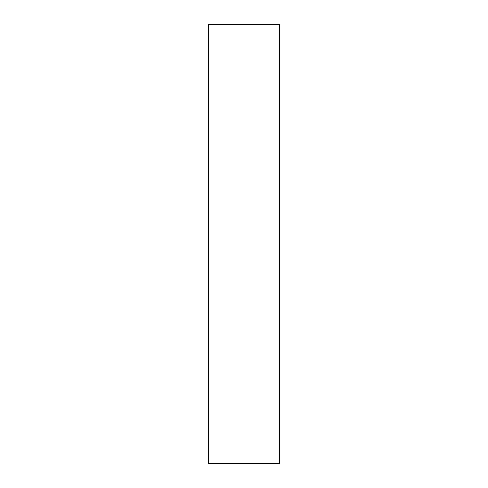 <?xml version="1.0" encoding="UTF-8"?>
<svg xmlns="http://www.w3.org/2000/svg" width="488" height="488" viewBox="0 0 488 488"><rect width="100%" height="100%" fill="white"/><g stroke="black" fill="none" stroke-linecap="round" stroke-linejoin="round"><path stroke-width="0.73" d="M279.575 463.6L208.425 463.6L208.425 24.4L279.575 24.4L279.575 463.6"/></g></svg>
